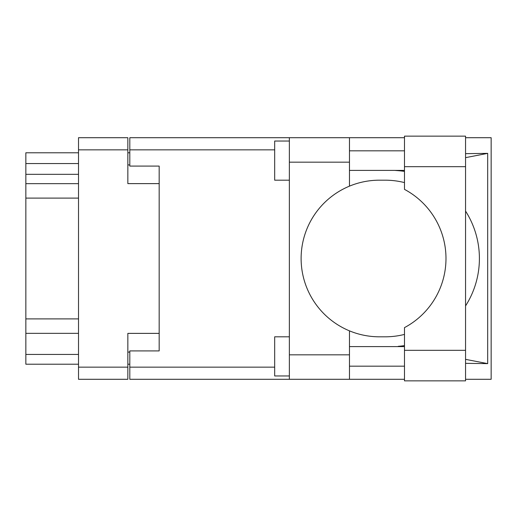 <?xml version="1.0" encoding="UTF-8"?>
<svg xmlns="http://www.w3.org/2000/svg" width="517" height="517" viewBox="0 0 517 517"><rect width="100%" height="100%" fill="white"/><g stroke="black" fill="none" stroke-linecap="round" stroke-linejoin="round"><path stroke-width="0.78" d="M159.171 333.381L127.848 333.381L127.848 379.291L78.513 379.291L78.513 137.709L127.848 137.709L127.848 183.619L159.171 183.619L159.171 350.907L129.806 350.907L129.806 367.154L274.682 367.154M129.806 364.22L127.848 364.22M127.848 152.78L129.806 152.78M274.682 149.846L129.806 149.846L129.806 166.093L159.171 166.093L159.171 183.619M78.513 364.22L25.85 364.22L25.85 354.429L78.513 354.429M78.513 333.336L25.85 333.336L25.85 354.429M78.513 198.101L25.85 198.101L25.85 318.899L78.513 318.899M78.513 174.319L25.85 174.319L25.85 183.664L78.513 183.664M25.85 174.319L25.85 163.546L78.513 163.546M78.513 152.78L25.85 152.78L25.85 163.546M25.85 333.336L25.85 318.899M25.85 198.101L25.85 183.664M404.481 350.319L404.481 327.623A78.313 78.313 0 0 0 404.481 189.377L404.481 136.139L465.558 136.139L465.558 380.861L404.481 380.861L404.481 350.319L465.558 350.319M404.481 150.822L349.466 150.822M404.481 170.403L349.466 170.403M404.481 346.597L349.466 346.597M404.481 366.178L349.466 366.178M289.365 375.962L274.682 375.962L274.682 336.813L289.365 336.813M289.365 180.187L274.682 180.187L274.682 141.038L289.365 141.038M289.365 354.824L349.466 354.824L349.466 379.291L289.365 379.291L289.365 137.709L349.466 137.709L349.466 162.176L289.365 162.176M349.466 354.824L349.466 330.854A78.313 78.313 0 0 1 349.466 186.146L349.466 162.176M465.558 153.652L487.686 153.368L487.686 363.632L465.558 359.354M465.558 363.348L487.686 363.632M349.466 379.291L404.481 379.291M465.558 379.291L491.15 379.291L491.15 137.709L465.558 137.709M349.466 137.709L404.481 137.709M129.806 149.846L129.806 137.709L289.365 137.709M289.365 379.291L129.806 379.291L129.806 367.154M159.171 166.093L159.171 350.907M404.481 334.409A78.313 78.313 0 0 1 385.236 336.813L379.42 336.813A78.313 78.313 0 0 1 349.466 330.854M399.622 346.597L394.768 346.597M398.219 346.325A88.097 88.097 0 0 0 404.481 345.608M465.558 305.909A88.097 88.097 0 0 0 465.558 211.091M404.481 171.392A88.097 88.097 0 0 0 398.219 170.675L394.768 170.403M349.466 186.146A78.313 78.313 0 0 1 379.42 180.187L385.236 180.187A78.313 78.313 0 0 1 404.481 182.591M487.686 153.368L465.558 157.646M399.622 170.403L398.219 170.675M127.848 149.846L78.513 149.846M78.513 367.154L127.848 367.154M127.848 352.083L129.806 352.083M129.806 164.917L127.848 164.917M404.481 166.681L465.558 166.681"/></g></svg>

